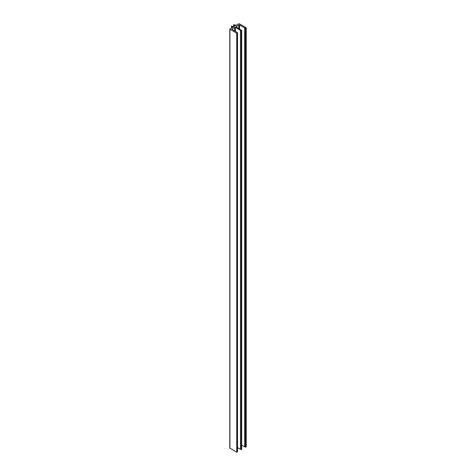 <?xml version="1.0" encoding="UTF-8"?>
<svg xmlns="http://www.w3.org/2000/svg" width="476" height="476" viewBox="0 0 476 476"><rect width="100%" height="100%" fill="white"/><g stroke="black" fill="none" stroke-linecap="round" stroke-linejoin="round"><path stroke-width="0.71" d="M231.705 26.668L232.937 27.09L229.932 28.828L229.932 29.244L236.756 33.183L237.524 32.802L237.006 32.285L231.776 29.143L234.65 27.364L235.376 27.364L240.457 30.297L241.665 30.434L235.947 26.733L238.821 24.954L239.547 24.954L244.628 27.888L245.592 28.167L246.217 27.781L239.368 23.8L238.643 23.8L235.632 25.537L234.9 24.823L233.549 24.812L235.186 25.734L233.46 26.793L231.425 26.037L231.705 27.804M229.783 29.036L229.783 448.053L236.756 452.2L237.524 451.813L237.512 32.832M237.524 447.618L240.457 449.308L241.695 449.403L241.683 30.422M240.457 30.297L240.457 449.308M241.695 445.209L245.467 447.19L246.187 446.756M244.628 27.888L244.628 446.899M234.43 25.061L234.43 26.234M232.002 26.71L232.002 27.632M237.494 32.844L237.494 451.855M231.925 28.935L231.925 29.351M234.65 27.364L234.65 30.922M235.376 27.364L235.376 31.345M241.296 30.583L241.296 449.6M241.421 30.577L241.421 449.588M241.665 30.434L241.665 449.445M236.102 26.525L236.102 26.942M238.821 24.954L238.821 28.512M239.547 24.954L239.547 28.935M245.467 28.173L245.467 447.19M245.592 28.167L245.592 447.178M246.187 27.822L246.187 446.839M233.74 24.954L233.74 26.626M229.932 29.244L229.932 448.261M236.756 33.183L236.756 452.2M236.899 33.183L236.899 452.2M237.524 32.802L237.524 451.813M241.695 30.393L241.695 449.403M246.217 27.781L246.217 446.797M233.549 24.812L233.549 26.739"/></g></svg>

